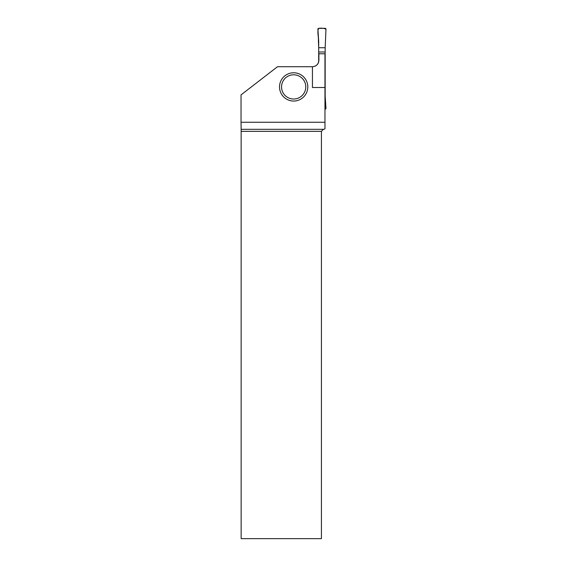 <?xml version="1.0" encoding="UTF-8"?>
<svg xmlns="http://www.w3.org/2000/svg" width="567" height="567" viewBox="0 0 567 567"><rect width="100%" height="100%" fill="white"/><g stroke="black" fill="none" stroke-linecap="round" stroke-linejoin="round"><path stroke-width="0.85" d="M314.706 66.304A6.464 6.464 0 0 0 318.697 61.86L318.697 41.334L317.896 29.193A0.808 0.808 0 0 1 318.697 28.35L325.16 28.35A0.808 0.808 0 0 1 325.968 29.193L325.479 40.47L325.968 29.193C323.955 28.23 321.532 27.953 318.697 28.35C316.932 31.49 318.732 36.564 318.385 40.47L318.697 47.734L325.16 47.734L325.479 40.47L325.16 47.734L318.697 47.734M324.962 109.126L325.16 109.126A0.808 0.808 0 0 0 325.968 108.283L325.16 96.142L325.16 47.734M325.16 51.994L318.697 51.994M312.438 66.722L277.504 66.722L241.032 94.887L241.032 122.259L324.962 122.259L324.962 53.787L318.902 53.787L318.902 60.258C318.512 64.17 316.358 66.325 312.438 66.722L312.438 87.502L324.962 87.502M307.796 86.914A14.132 14.132 0 0 0 286.59 74.674A14.132 14.132 0 0 0 286.59 99.154A14.132 14.132 0 0 0 307.796 86.914M323.445 129.319L321.425 131.338L241.152 131.338L241.145 129.319L323.445 129.319L324.962 128.915L324.962 122.259M321.425 131.338L321.425 538.65L241.152 538.65L241.152 131.338M241.145 129.319L241.032 122.259M305.776 86.914A12.12 12.12 0 0 1 287.604 97.404A12.12 12.12 0 0 1 287.604 76.417A12.12 12.12 0 0 1 305.776 86.914"/></g></svg>
